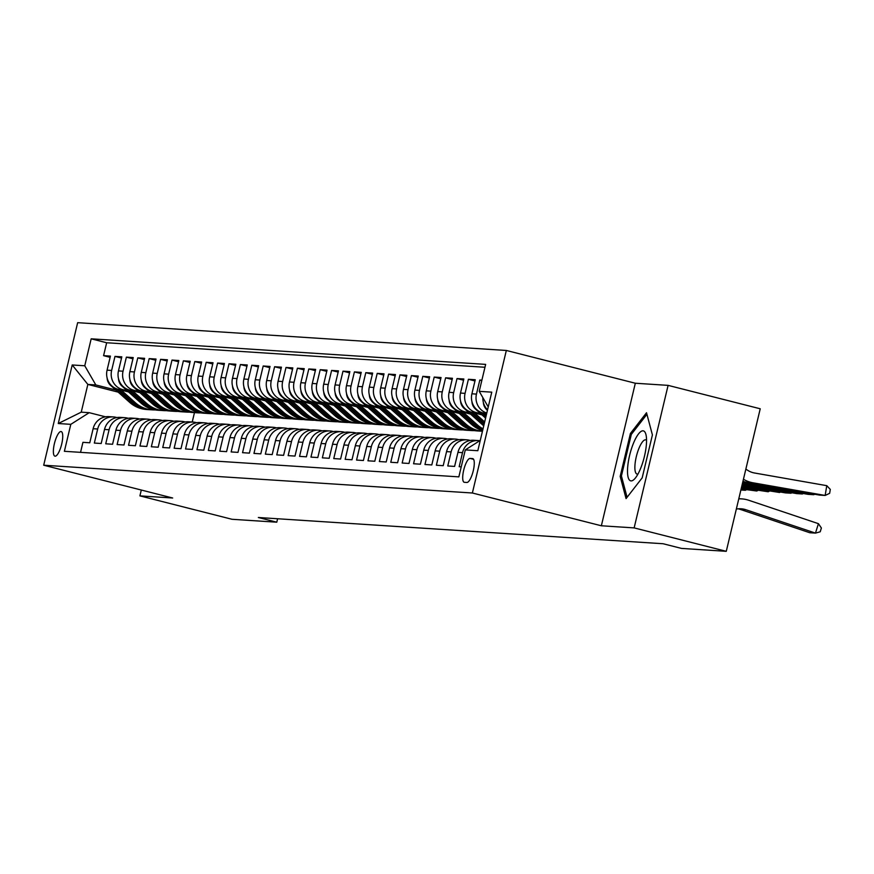 <?xml version="1.0" encoding="UTF-8"?>
<svg xmlns="http://www.w3.org/2000/svg" width="874" height="874" viewBox="0 0 874 874"><rect width="100%" height="100%" fill="white"/><g stroke="black" fill="none" stroke-linecap="round" stroke-linejoin="round"><path stroke-width="1.31" d="M55.117 456.184A12.684 3.594 -75.7 0 0 61.617 444.418A12.684 3.594 -75.7 0 0 61.18 431.559A12.684 3.594 -75.7 0 0 60.983 431.527A12.684 3.594 -75.7 0 0 54.483 443.293A12.684 3.594 -75.7 0 0 54.931 456.152A12.684 3.594 -75.7 0 0 55.117 456.184M506.33 350.463L77.655 322.681L43.7 465.219L472.375 493.002L506.33 350.463L635.322 383.238L601.356 525.777L634.142 527.896L668.097 385.368L635.322 383.238M668.097 385.368L760.227 408.781L726.272 551.319L634.142 527.896M80.55 452.35L82.932 442.331L89.771 442.779L93.125 428.719L97.68 429.014A15.863 15.186 -86.3 0 1 113.445 416.931A15.863 15.186 -86.3 0 1 116.1 417.346L116.898 417.553M97.68 429.014L94.337 443.074L101.176 443.511L104.519 429.451L109.086 429.746A15.863 15.186 -86.3 0 1 124.851 417.674A15.863 15.186 -86.3 0 1 127.495 418.089L128.292 418.285M109.086 429.746L105.732 443.806L112.571 444.254L115.925 430.194L120.481 430.489A15.863 15.186 -86.3 0 1 136.257 418.406A15.863 15.186 -86.3 0 1 138.9 418.821L139.698 419.028M120.481 430.489L117.138 444.549L123.977 444.997L127.331 430.937L131.887 431.232A15.863 15.186 -86.3 0 1 147.651 419.149A15.863 15.186 -86.3 0 1 150.295 419.564L151.093 419.771M131.887 431.232L128.533 445.292L135.383 445.729L138.726 431.669L143.292 431.964A15.863 15.186 -86.3 0 1 159.057 419.881A15.863 15.186 -86.3 0 1 161.701 420.307L162.498 420.503M143.292 431.964L139.938 446.024L146.777 446.472L150.131 432.412L154.687 432.706A15.863 15.186 -86.3 0 1 170.452 420.623A15.863 15.186 -86.3 0 1 173.096 421.039L173.904 421.246M154.687 432.706L151.344 446.767L158.183 447.215L161.526 433.143L166.093 433.449A15.863 15.186 -86.3 0 1 181.858 421.366A15.863 15.186 -86.3 0 1 184.501 421.781L185.299 421.989M166.093 433.449L162.739 447.51L169.578 447.947L172.932 433.886L177.488 434.181A15.863 15.186 -86.3 0 1 193.252 422.098A15.863 15.186 -86.3 0 1 195.907 422.524L196.705 422.721M177.488 434.181L174.145 448.242L180.984 448.69L184.327 434.629L188.893 434.924A15.863 15.186 -86.3 0 1 204.658 422.841A15.863 15.186 -86.3 0 1 207.302 423.256L208.099 423.464M188.893 434.924L185.539 448.985L192.378 449.422L195.732 435.361L200.288 435.656A15.863 15.186 -86.3 0 1 216.064 423.584A15.863 15.186 -86.3 0 1 218.708 423.999L219.505 424.196M200.288 435.656L196.945 449.717L203.784 450.165L207.138 436.104L211.694 436.399A15.863 15.186 -86.3 0 1 227.458 424.316A15.863 15.186 -86.3 0 1 230.102 424.731L230.9 424.939M211.694 436.399L208.34 450.46L215.19 450.908L218.533 436.847L223.099 437.142A15.863 15.186 -86.3 0 1 238.864 425.059A15.863 15.186 -86.3 0 1 241.508 425.474L242.306 425.682M223.099 437.142L219.745 451.202L226.585 451.639L229.938 437.579L234.494 437.874A15.863 15.186 -86.3 0 1 250.259 425.791A15.863 15.186 -86.3 0 1 252.903 426.217L253.711 426.414M234.494 437.874L231.151 451.934L237.99 452.382L241.333 438.322L245.9 438.617A15.863 15.186 -86.3 0 1 261.665 426.534A15.863 15.186 -86.3 0 1 264.309 426.949L265.106 427.157M245.9 438.617L242.546 452.677L249.385 453.125L252.739 439.054L257.295 439.36A15.863 15.186 -86.3 0 1 273.059 427.277A15.863 15.186 -86.3 0 1 275.714 427.692L276.512 427.899M257.295 439.36L253.952 453.42L260.791 453.857L264.134 439.797L268.7 440.092A15.863 15.186 -86.3 0 1 284.465 428.009A15.863 15.186 -86.3 0 1 287.109 428.435L287.907 428.631M268.7 440.092L265.346 454.152L272.185 454.6L275.539 440.54L280.095 440.835A15.863 15.186 -86.3 0 1 295.871 428.752A15.863 15.186 -86.3 0 1 298.515 429.167L299.312 429.374M280.095 440.835L276.752 454.895L283.591 455.332L286.945 441.272L291.501 441.567A15.863 15.186 -86.3 0 1 307.266 429.495A15.863 15.186 -86.3 0 1 309.909 429.91L310.707 430.106M291.501 441.567L288.147 455.627L294.997 456.075L298.34 442.015L302.907 442.31A15.863 15.186 -86.3 0 1 318.671 430.227A15.863 15.186 -86.3 0 1 321.315 430.642L322.113 430.849M302.907 442.31L299.553 456.37L306.392 456.818L309.746 442.757L314.301 443.052A15.863 15.186 -86.3 0 1 330.066 430.969A15.863 15.186 -86.3 0 1 332.71 431.385L333.518 431.592M314.301 443.052L310.958 457.113L317.797 457.55L321.14 443.489L325.707 443.784A15.863 15.186 -86.3 0 1 341.472 431.701A15.863 15.186 -86.3 0 1 344.116 432.127L344.913 432.324M325.707 443.784L322.353 457.845L329.192 458.293L332.546 444.232L337.102 444.527A15.863 15.186 -86.3 0 1 352.867 432.444A15.863 15.186 -86.3 0 1 355.521 432.859L356.319 433.067M337.102 444.527L333.759 458.588L340.598 459.025L343.941 444.964L348.507 445.259A15.863 15.186 -86.3 0 1 364.272 433.187A15.863 15.186 -86.3 0 1 366.916 433.602L367.714 433.799M348.507 445.259L345.154 459.331L351.993 459.768L355.347 445.707L359.902 446.002A15.863 15.186 -86.3 0 1 375.678 433.919A15.863 15.186 -86.3 0 1 378.322 434.345L379.119 434.542M359.902 446.002L356.559 460.063L363.398 460.511L366.752 446.45L371.308 446.745A15.863 15.186 -86.3 0 1 387.073 434.662A15.863 15.186 -86.3 0 1 389.717 435.077L390.514 435.285M371.308 446.745L367.954 460.806L374.804 461.243L378.147 447.182L382.714 447.477A15.863 15.186 -86.3 0 1 398.478 435.394A15.863 15.186 -86.3 0 1 401.122 435.82L401.92 436.017M382.714 447.477L379.36 461.538L386.199 461.985L389.553 447.925L394.108 448.22A15.863 15.186 -86.3 0 1 409.873 436.137A15.863 15.186 -86.3 0 1 412.517 436.552L413.326 436.76M394.108 448.22L390.765 462.28L397.604 462.728L400.947 448.668L405.514 448.963A15.863 15.186 -86.3 0 1 421.279 436.88A15.863 15.186 -86.3 0 1 423.923 437.295L424.72 437.503M405.514 448.963L402.16 463.023L408.999 463.46L412.353 449.4L416.909 449.695A15.863 15.186 -86.3 0 1 432.674 437.612A15.863 15.186 -86.3 0 1 435.328 438.038L436.126 438.235M416.909 449.695L413.566 463.755L420.405 464.203L423.748 450.143L428.315 450.438A15.863 15.186 -86.3 0 1 444.079 438.355A15.863 15.186 -86.3 0 1 446.723 438.77L447.521 438.977M428.315 450.438L424.961 464.498L431.8 464.935L435.154 450.875L439.709 451.17A15.863 15.186 -86.3 0 1 455.485 439.098A15.863 15.186 -86.3 0 1 458.129 439.513L458.926 439.709M439.709 451.17L436.366 465.241L443.205 465.678L446.559 451.618L451.115 451.913A15.863 15.186 -86.3 0 1 466.88 439.83A15.863 15.186 -86.3 0 1 469.524 440.256L470.321 440.452M451.115 451.913L447.761 465.973L454.6 466.421L457.954 452.361L462.521 452.656A15.863 15.186 -86.3 0 1 478.286 440.572A15.863 15.186 -86.3 0 1 479.739 440.736M462.521 452.656L459.167 466.716L461.243 466.847M481.891 380.168L479.815 380.037L481.803 380.54M486.599 413.872L482.972 412.954A15.863 15.186 93.7 0 1 471.905 393.803L475.259 379.742L468.409 379.294L474.964 380.966M481.978 414.866L471.578 412.222A15.863 15.186 93.7 0 1 460.5 393.06L463.854 378.999L457.015 378.562L463.559 380.223M470.573 414.123L460.172 411.479A15.863 15.186 93.7 0 1 449.105 392.328L452.448 378.267L445.609 377.819L452.164 379.48M459.167 413.38L448.777 410.736A15.863 15.186 93.7 0 1 437.699 391.585L441.053 377.524L434.214 377.076L440.758 378.748M447.772 412.648L437.371 410.004A15.863 15.186 93.7 0 1 426.304 390.842L429.647 376.781L422.808 376.344L429.363 378.005M436.366 411.905L425.966 409.261A15.863 15.186 93.7 0 1 414.899 390.11L418.253 376.049L411.414 375.602L417.958 377.273M424.972 411.162L414.571 408.529A15.863 15.186 93.7 0 1 403.504 389.367L406.847 375.307L400.008 374.87L406.563 376.53M413.566 410.43L403.165 407.787A15.863 15.186 93.7 0 1 392.098 388.635L395.452 374.564L388.602 374.127L395.157 375.787M402.171 409.688L391.771 407.044A15.863 15.186 93.7 0 1 380.693 387.892L384.047 373.832L377.207 373.384L383.752 375.055M390.765 408.956L380.365 406.312A15.863 15.186 93.7 0 1 369.298 387.149L372.641 373.089L365.802 372.652L372.357 374.312M379.36 408.213L368.97 405.569A15.863 15.186 93.7 0 1 357.892 386.417L361.246 372.357L354.407 371.909L360.951 373.569M367.965 407.47L357.564 404.826A15.863 15.186 93.7 0 1 346.497 385.674L349.84 371.614L343.001 371.166L349.556 372.837M356.559 406.738L346.159 404.094A15.863 15.186 93.7 0 1 335.092 384.931L338.446 370.871L331.607 370.434L338.151 372.095M345.164 405.995L334.764 403.351A15.863 15.186 93.7 0 1 323.697 384.199L327.04 370.139L320.201 369.691L326.756 371.363M333.759 405.252L323.358 402.619A15.863 15.186 93.7 0 1 312.291 383.457L315.645 369.396L308.795 368.959L315.35 370.62M322.364 404.52L311.963 401.876A15.863 15.186 93.7 0 1 300.885 382.725L304.239 368.664L297.4 368.216L303.944 369.877M310.958 403.777L300.558 401.133A15.863 15.186 93.7 0 1 289.491 381.982L292.834 367.921L285.995 367.473L292.55 369.145M299.553 403.045L289.163 400.401A15.863 15.186 93.7 0 1 278.085 381.239L281.439 367.178L274.6 366.741L281.144 368.402M288.158 402.302L277.757 399.658A15.863 15.186 93.7 0 1 266.69 380.507L270.033 366.446L263.194 365.998L269.749 367.659M276.752 401.559L266.352 398.915A15.863 15.186 93.7 0 1 255.284 379.764L258.638 365.703L251.799 365.256L258.343 366.927M265.357 400.827L254.957 398.183A15.863 15.186 93.7 0 1 243.89 379.021L247.233 364.961L240.394 364.524L246.949 366.184M253.952 400.084L243.551 397.441A15.863 15.186 93.7 0 1 232.484 378.289L235.838 364.229L228.999 363.781L235.543 365.452M242.557 399.342L232.156 396.709A15.863 15.186 93.7 0 1 221.078 377.546L224.432 363.486L217.593 363.049L224.137 364.709M231.151 398.61L220.751 395.966A15.863 15.186 93.7 0 1 209.684 376.814L213.037 362.754L206.188 362.306L212.743 363.966M219.756 397.867L209.356 395.223A15.863 15.186 93.7 0 1 198.278 376.071L201.632 362.011L194.793 361.563L201.337 363.234M208.351 397.135L197.95 394.491A15.863 15.186 93.7 0 1 186.883 375.328L190.226 361.268L183.387 360.831L189.942 362.492M196.945 396.392L186.544 393.748A15.863 15.186 93.7 0 1 175.477 374.596L178.831 360.536L171.992 360.088L178.536 361.749M185.55 395.649L175.15 393.005A15.863 15.186 93.7 0 1 164.083 373.853L167.426 359.793L160.587 359.345L167.142 361.017M174.145 394.917L163.744 392.273A15.863 15.186 93.7 0 1 152.677 373.111L156.031 359.05L149.192 358.613L155.736 360.274M162.75 394.174L152.349 391.53A15.863 15.186 93.7 0 1 141.271 372.379L144.625 358.318L137.786 357.87L144.33 359.542M151.344 393.442L140.943 390.798A15.863 15.186 93.7 0 1 129.876 371.636L133.23 357.575L126.38 357.138L132.935 358.799M139.949 392.699L129.549 390.055A15.863 15.186 93.7 0 1 118.471 370.904L121.825 356.843L114.986 356.395L121.53 358.056M726.272 551.319L681.523 548.413L663.093 543.737L258.354 517.506L276.785 522.193L277.604 518.752M472.583 458.588L470.081 458.424A12.291 3.485 -75.7 0 0 463.777 469.83A12.291 3.485 -75.7 0 0 464.203 482.284A12.291 3.485 -75.7 0 0 464.389 482.306L466.902 482.47A12.291 3.485 -75.7 0 0 473.195 471.075A12.291 3.485 -75.7 0 0 472.768 458.621A12.291 3.485 -75.7 0 0 472.583 458.588L472.943 458.675M118.154 392.131L87.848 384.418L81.238 412.157L89.214 412.681L70.805 424.338L64.381 451.301L458.85 476.865L465.285 449.902L480.274 440.398M70.805 424.338L58.263 423.529L72.214 364.971L84.756 365.78L91.18 338.817L485.649 364.382L479.225 391.344L491.767 392.153L477.816 450.711L465.285 449.902M127.189 390.754L122.699 389.607A15.863 15.186 -86.3 0 1 111.632 370.456L114.986 356.395M128.544 391.956L118.143 389.312L122.699 389.607M138.584 391.486L134.104 390.35A15.863 15.186 -86.3 0 1 123.037 371.199L126.38 357.138M149.989 392.229L145.51 391.093A15.863 15.186 -86.3 0 1 134.432 371.931L137.786 357.87M161.395 392.972L156.905 391.825A15.863 15.186 -86.3 0 1 145.838 372.674L149.192 358.613M172.79 393.704L168.311 392.568A15.863 15.186 -86.3 0 1 157.233 373.417L160.587 359.345M184.196 394.447L179.705 393.311A15.863 15.186 -86.3 0 1 168.638 374.148L171.992 360.088M195.59 395.179L191.111 394.043A15.863 15.186 -86.3 0 1 180.044 374.891L183.387 360.831M206.996 395.922L202.506 394.786A15.863 15.186 -86.3 0 1 191.439 375.623L194.793 361.563M218.391 396.665L213.912 395.518A15.863 15.186 -86.3 0 1 202.844 376.366L206.188 362.306M229.796 397.397L225.317 396.261A15.863 15.186 -86.3 0 1 214.239 377.109L217.593 363.049M241.202 398.14L236.712 397.004A15.863 15.186 -86.3 0 1 225.645 377.841L228.999 363.781M252.597 398.883L248.118 397.736A15.863 15.186 -86.3 0 1 237.04 378.584L240.394 364.524M264.003 399.615L259.512 398.478A15.863 15.186 -86.3 0 1 248.445 379.327L251.799 365.256M275.397 400.358L270.918 399.21A15.863 15.186 -86.3 0 1 259.851 380.059L263.194 365.998M286.803 401.09L282.313 399.953A15.863 15.186 -86.3 0 1 271.246 380.802L274.6 366.741M298.198 401.832L293.719 400.696A15.863 15.186 -86.3 0 1 282.652 381.534L285.995 367.473M309.604 402.575L305.124 401.428A15.863 15.186 -86.3 0 1 294.046 382.277L297.4 368.216M321.009 403.307L316.519 402.171A15.863 15.186 -86.3 0 1 305.452 383.02L308.795 368.959M332.404 404.05L327.925 402.914A15.863 15.186 -86.3 0 1 316.847 383.752L320.201 369.691M343.81 404.793L339.32 403.646A15.863 15.186 -86.3 0 1 328.253 384.494L331.607 370.434M355.205 405.525L350.725 404.389A15.863 15.186 -86.3 0 1 339.658 385.226L343.001 371.166M366.61 406.268L362.12 405.121A15.863 15.186 -86.3 0 1 351.053 385.969L354.407 371.909M378.005 407L373.526 405.864A15.863 15.186 -86.3 0 1 362.459 386.712L365.802 372.652M389.411 407.743L384.931 406.607A15.863 15.186 -86.3 0 1 373.853 387.444L377.207 373.384M400.816 408.486L396.326 407.339A15.863 15.186 -86.3 0 1 385.259 388.187L388.602 374.127M412.211 409.218L407.732 408.082A15.863 15.186 -86.3 0 1 396.654 388.93L400.008 374.87M423.617 409.961L419.127 408.824A15.863 15.186 -86.3 0 1 408.06 389.662L411.414 375.602M435.012 410.693L430.532 409.556A15.863 15.186 -86.3 0 1 419.465 390.405L422.808 376.344M446.417 411.436L441.927 410.299A15.863 15.186 -86.3 0 1 430.86 391.137L434.214 377.076M457.812 412.178L453.333 411.031A15.863 15.186 -86.3 0 1 442.266 391.88L445.609 377.819M469.218 412.91L464.739 411.774A15.863 15.186 -86.3 0 1 453.661 392.623L457.015 378.562M480.624 413.653L476.133 412.517A15.863 15.186 -86.3 0 1 465.066 393.355L468.409 379.294M483.344 402.346A10.51 10.062 93.7 0 0 486.829 409.775L487.561 409.819A15.863 15.186 -86.3 0 1 482.874 397.648M484.961 367.266L106.661 342.75L103.58 355.652L110.135 357.324M118.143 389.312A15.863 15.186 93.7 0 1 107.076 370.161L110.419 356.1L103.58 355.652M486.796 413.041A15.863 15.186 -86.3 0 1 476.461 394.098L479.815 380.037M89.214 412.681L105.492 416.811M141.304 490.019L139.906 495.875L232.036 519.287L276.785 522.193M139.906 495.875L172.681 498.005L43.7 465.219M601.356 525.777L472.375 493.002M194.476 412.604L192.225 422.033M115.783 390.012L95.823 384.942L87.848 384.418L72.214 364.971M488.249 406.945L479.225 391.344M478.286 440.572L473.719 440.278A15.863 15.186 93.7 0 0 457.954 452.361M466.88 439.83L462.324 439.535A15.863 15.186 93.7 0 0 446.559 451.618M455.485 439.098L450.918 438.803A15.863 15.186 93.7 0 0 435.154 450.875M444.079 438.355L439.524 438.06A15.863 15.186 93.7 0 0 423.748 450.143M432.674 437.612L428.118 437.317A15.863 15.186 93.7 0 0 412.353 449.4M421.279 436.88L416.712 436.585A15.863 15.186 93.7 0 0 400.947 448.668M409.873 436.137L405.317 435.842A15.863 15.186 93.7 0 0 389.553 447.925M398.478 435.394L393.912 435.099A15.863 15.186 93.7 0 0 378.147 447.182M387.073 434.662L382.517 434.367A15.863 15.186 93.7 0 0 366.752 446.45M375.678 433.919L371.111 433.624A15.863 15.186 93.7 0 0 355.347 445.707M364.272 433.187L359.717 432.892A15.863 15.186 93.7 0 0 343.941 444.964M352.867 432.444L348.311 432.149A15.863 15.186 93.7 0 0 332.546 444.232M341.472 431.701L336.905 431.406A15.863 15.186 93.7 0 0 321.14 443.489M330.066 430.969L325.51 430.674A15.863 15.186 93.7 0 0 309.746 442.757M318.671 430.227L314.105 429.932A15.863 15.186 93.7 0 0 298.34 442.015M307.266 429.495L302.71 429.189A15.863 15.186 93.7 0 0 286.945 441.272M295.871 428.752L291.304 428.457A15.863 15.186 93.7 0 0 275.539 440.54M284.465 428.009L279.909 427.714A15.863 15.186 93.7 0 0 264.134 439.797M273.059 427.277L268.504 426.982A15.863 15.186 93.7 0 0 252.739 439.054M261.665 426.534L257.098 426.239A15.863 15.186 93.7 0 0 241.333 438.322M250.259 425.791L245.703 425.496A15.863 15.186 93.7 0 0 229.938 437.579M238.864 425.059L234.298 424.764A15.863 15.186 93.7 0 0 218.533 436.847M227.458 424.316L222.903 424.021A15.863 15.186 93.7 0 0 207.138 436.104M216.064 423.584L211.497 423.278A15.863 15.186 93.7 0 0 195.732 435.361M204.658 422.841L200.102 422.546A15.863 15.186 93.7 0 0 184.327 434.629M193.252 422.098L188.697 421.803A15.863 15.186 93.7 0 0 172.932 433.886M181.858 421.366L177.291 421.071A15.863 15.186 93.7 0 0 161.526 433.143M170.452 420.623L165.896 420.328A15.863 15.186 93.7 0 0 150.131 432.412M159.057 419.881L154.49 419.586A15.863 15.186 93.7 0 0 138.726 431.669M147.651 419.149L143.096 418.854A15.863 15.186 93.7 0 0 127.331 430.937M136.257 418.406L131.69 418.111A15.863 15.186 93.7 0 0 115.925 430.194M124.851 417.674L120.295 417.379A15.863 15.186 93.7 0 0 104.519 429.451M106.661 342.75L91.18 338.817M84.756 365.78L95.823 384.942M113.445 416.931L108.889 416.636A15.863 15.186 93.7 0 0 93.125 428.719M58.263 423.529L81.238 412.157M646.52 412.747L630.405 433.493L620.179 476.428L626.068 498.595L642.182 477.849L652.408 434.924L646.52 412.747M621.633 476.789L620.179 476.428M631.738 433.832L630.405 433.493M736.356 508.974L738.574 508.799A19.829 18.988 -86.3 0 1 741.152 508.788A19.829 18.988 -86.3 0 1 745.773 509.695L815.475 533.107L818.435 523.668L748.723 500.267A29.738 28.481 93.7 0 0 741.786 498.89A29.738 28.481 93.7 0 0 738.759 498.868M738.279 508.821A19.829 18.988 -86.3 0 1 740.07 509.334L809.783 532.736L815.475 533.107L820.205 531.796L821.385 528.016L818.435 523.668M747.194 482.404L752.885 482.776L825.154 495.449L819.451 495.077L747.194 482.404A29.738 28.481 -86.3 0 1 742.944 481.301M752.885 482.776A29.738 28.481 -86.3 0 1 743.435 479.236M825.154 495.449L826.782 485.671L830.3 489.407L829.655 493.318L825.154 495.449M745.85 469.13L747.74 470.343A19.829 18.988 93.7 0 0 754.513 472.998L826.782 485.671M631.072 480.897A25.772 7.309 -75.7 0 0 635.212 478.231A25.772 7.309 -75.7 0 0 646.115 435.328A25.772 7.309 -75.7 0 0 643.002 430.816A25.772 7.309 -75.7 0 0 629.619 455.376A25.772 7.309 -75.7 0 0 631.072 480.897M646.541 440.376A17.644 5.004 -75.7 0 0 645.744 439.862A17.644 5.004 -75.7 0 0 645.482 439.83A17.644 5.004 -75.7 0 0 636.425 456.184A17.644 5.004 -75.7 0 0 637.048 474.069A17.644 5.004 -75.7 0 0 637.31 474.112A17.644 5.004 -75.7 0 0 637.998 474.014M627.084 497.295L621.414 475.969L631.323 434.378L646.935 414.287M742.725 482.251L813.749 494.706L808.057 494.345L742.572 482.863M486.829 409.775L487.441 410.31M814.721 494.247L813.749 494.706L813.858 494.094M471.938 401.603A10.51 10.062 93.7 0 0 475.434 409.032L485.594 418.089M742.43 483.464L802.354 493.974L796.651 493.602L742.288 484.065M485.977 413.719L486.523 414.2M803.326 493.515L802.354 493.974L802.452 493.362M481.203 412.386L485.944 416.614M486.163 415.674L483.169 413.009M460.543 400.871A10.51 10.062 93.7 0 0 464.028 408.289L483.06 425.256A30.339 29.05 93.7 0 0 483.748 425.846M742.146 484.677L790.948 493.231L785.245 492.86L742.004 485.278M474.582 412.987L484.666 421.967M791.92 492.772L790.948 493.231L791.057 492.619M469.808 411.643L484.098 424.382M484.316 423.453L471.774 412.266M449.138 400.128A10.51 10.062 93.7 0 0 452.634 407.557L471.665 424.513A30.339 29.05 93.7 0 0 482.612 430.609M741.851 485.878L779.553 492.488L741.709 486.49M463.176 412.244L477.357 424.884A30.339 29.05 93.7 0 0 483.038 428.828M780.515 492.029L779.553 492.488L779.652 491.876M458.402 410.911L473.828 424.655A30.339 29.05 93.7 0 0 482.743 430.063M482.841 429.637A30.339 29.05 -86.3 0 1 475.194 424.742L460.369 411.534M437.732 399.385A10.51 10.062 93.7 0 0 441.228 406.814L460.259 423.77A30.339 29.05 93.7 0 0 477.237 430.937L479.4 431.068A30.339 29.05 93.7 0 0 480.088 431.111M741.567 487.091L768.148 491.756L741.425 487.703M451.782 411.501L465.962 424.141A30.339 29.05 93.7 0 0 482.459 431.264L480.766 431.155A30.339 29.05 -86.3 0 1 463.799 423.999L448.963 410.791M769.12 491.297L768.148 491.756L768.246 491.144M446.996 410.168L462.422 423.912A30.339 29.05 93.7 0 0 479.4 431.068M426.337 398.653A10.51 10.062 93.7 0 0 429.833 406.071L448.854 423.038A30.339 29.05 93.7 0 0 465.831 430.194L467.994 430.336A30.339 29.05 93.7 0 0 468.683 430.369M741.283 488.304L756.753 491.013L741.141 488.905M440.376 410.769L454.556 423.409A30.339 29.05 93.7 0 0 471.534 430.565A30.339 29.05 93.7 0 0 474.396 430.598M757.714 490.554L756.753 491.013L756.851 490.401M435.602 409.425L451.028 423.18A30.339 29.05 93.7 0 0 467.994 430.336M471.534 430.565L469.371 430.423A30.339 29.05 -86.3 0 1 452.393 423.267L437.568 410.048M414.932 397.91A10.51 10.062 93.7 0 0 418.428 405.339L437.459 422.295A30.339 29.05 93.7 0 0 454.425 429.451L456.599 429.593A30.339 29.05 93.7 0 0 457.277 429.626M428.97 410.026L443.162 422.666A30.339 29.05 93.7 0 0 460.128 429.822A30.339 29.05 93.7 0 0 462.991 429.866M740.879 489.986L745.347 490.281L740.988 489.516M746.32 489.811L745.347 490.281L745.446 489.669M424.196 408.693L439.622 422.437A30.339 29.05 93.7 0 0 456.599 429.593M460.128 429.822L457.965 429.68A30.339 29.05 -86.3 0 1 440.988 422.524L426.162 409.316M403.537 397.167A10.51 10.062 93.7 0 0 407.022 404.596L426.053 421.563A30.339 29.05 93.7 0 0 443.031 428.719L445.194 428.85A30.339 29.05 93.7 0 0 445.882 428.894M417.575 409.283L431.756 421.923A30.339 29.05 93.7 0 0 448.733 429.079A30.339 29.05 93.7 0 0 451.585 429.123M412.801 407.95L428.227 421.694A30.339 29.05 93.7 0 0 445.194 428.85M448.733 429.079L446.559 428.948A30.339 29.05 -86.3 0 1 429.593 421.781L414.768 408.573M392.131 396.435A10.51 10.062 93.7 0 0 395.627 403.864L414.658 420.82A30.339 29.05 93.7 0 0 431.625 427.976L433.799 428.118A30.339 29.05 93.7 0 0 434.476 428.151M406.17 408.551L420.361 421.192A30.339 29.05 93.7 0 0 437.328 428.347A30.339 29.05 93.7 0 0 440.19 428.38M401.395 407.218L416.822 420.962A30.339 29.05 93.7 0 0 433.799 428.118M437.328 428.347L435.165 428.205A30.339 29.05 -86.3 0 1 418.187 421.049L403.362 407.83M380.736 395.693A10.51 10.062 93.7 0 0 384.221 403.122L403.253 420.077A30.339 29.05 93.7 0 0 420.23 427.233L422.393 427.375A30.339 29.05 93.7 0 0 423.082 427.419M394.775 407.808L408.956 420.449A30.339 29.05 93.7 0 0 425.933 427.604A30.339 29.05 93.7 0 0 428.784 427.648M390.001 406.476L405.416 420.219A30.339 29.05 93.7 0 0 422.393 427.375M425.933 427.604L423.759 427.462A30.339 29.05 -86.3 0 1 406.792 420.307L391.967 407.098M369.331 394.961A10.51 10.062 93.7 0 0 372.827 402.379L391.858 419.345A30.339 29.05 93.7 0 0 408.824 426.501L410.988 426.643A30.339 29.05 93.7 0 0 411.676 426.676M383.369 407.076L397.55 419.706A30.339 29.05 93.7 0 0 414.527 426.873A30.339 29.05 93.7 0 0 417.39 426.905M378.595 405.733L394.021 419.476A30.339 29.05 93.7 0 0 410.988 426.643M414.527 426.873L412.364 426.731A30.339 29.05 -86.3 0 1 395.387 419.575L380.561 406.355M357.925 394.218A10.51 10.062 93.7 0 0 361.421 401.647L380.452 418.602A30.339 29.05 93.7 0 0 397.43 425.758L399.593 425.9A30.339 29.05 93.7 0 0 400.281 425.933M371.974 406.334L386.155 418.974A30.339 29.05 93.7 0 0 403.122 426.13A30.339 29.05 93.7 0 0 405.984 426.162M367.189 405.001L382.615 418.744A30.339 29.05 93.7 0 0 399.593 425.9M403.122 426.13L400.958 425.988A30.339 29.05 -86.3 0 1 383.992 418.832L369.156 405.623M346.53 393.475A10.51 10.062 93.7 0 0 350.026 400.904L369.047 417.859A30.339 29.05 93.7 0 0 386.024 425.026L388.187 425.157A30.339 29.05 93.7 0 0 388.875 425.201M360.569 405.591L374.749 418.231A30.339 29.05 93.7 0 0 391.727 425.387A30.339 29.05 93.7 0 0 394.589 425.43M355.794 404.258L371.221 418.001A30.339 29.05 93.7 0 0 388.187 425.157M391.727 425.387L389.564 425.256A30.339 29.05 -86.3 0 1 372.586 418.089L357.761 404.881M335.124 392.743A10.51 10.062 93.7 0 0 338.62 400.161L357.652 417.127A30.339 29.05 93.7 0 0 374.629 424.283L376.792 424.425A30.339 29.05 93.7 0 0 377.47 424.458M349.163 404.859L363.355 417.499A30.339 29.05 93.7 0 0 380.321 424.655A30.339 29.05 93.7 0 0 383.183 424.688M344.389 403.515L359.815 417.269A30.339 29.05 93.7 0 0 376.792 424.425M380.321 424.655L378.158 424.513A30.339 29.05 -86.3 0 1 361.181 417.357L346.355 404.138M323.73 392A10.51 10.062 93.7 0 0 327.215 399.429L346.246 416.385A30.339 29.05 93.7 0 0 363.223 423.54L365.387 423.682A30.339 29.05 93.7 0 0 366.075 423.715M337.768 404.116L351.949 416.756A30.339 29.05 93.7 0 0 368.926 423.912A30.339 29.05 93.7 0 0 371.778 423.956M332.994 402.783L348.42 416.527A30.339 29.05 93.7 0 0 365.387 423.682M368.926 423.912L366.752 423.77A30.339 29.05 -86.3 0 1 349.786 416.614L334.961 403.406M312.324 391.257A10.51 10.062 93.7 0 0 315.82 398.686L334.851 415.653A30.339 29.05 93.7 0 0 351.818 422.808L353.992 422.95A30.339 29.05 93.7 0 0 354.669 422.983M326.363 403.373L340.554 416.013A30.339 29.05 93.7 0 0 357.521 423.169A30.339 29.05 93.7 0 0 360.383 423.213M321.588 402.04L337.014 415.784A30.339 29.05 93.7 0 0 353.992 422.95M357.521 423.169L355.357 423.038A30.339 29.05 -86.3 0 1 338.38 415.882L323.555 402.663M300.929 390.525A10.51 10.062 93.7 0 0 304.414 397.954L323.446 414.91A30.339 29.05 93.7 0 0 340.423 422.066L342.586 422.208A30.339 29.05 93.7 0 0 343.274 422.24M314.968 402.641L329.148 415.281A30.339 29.05 93.7 0 0 346.126 422.437A30.339 29.05 93.7 0 0 348.977 422.47M310.194 401.308L325.609 415.052A30.339 29.05 93.7 0 0 342.586 422.208M346.126 422.437L343.952 422.295A30.339 29.05 -86.3 0 1 326.985 415.139L312.16 401.92M289.523 389.782A10.51 10.062 93.7 0 0 293.019 397.211L312.051 414.167A30.339 29.05 93.7 0 0 329.017 421.323L331.191 421.465A30.339 29.05 93.7 0 0 331.869 421.508M303.562 401.898L317.743 414.538A30.339 29.05 93.7 0 0 334.72 421.694A30.339 29.05 93.7 0 0 337.582 421.738M298.788 400.565L314.214 414.309A30.339 29.05 93.7 0 0 331.191 421.465M334.72 421.694L332.557 421.552A30.339 29.05 -86.3 0 1 315.58 414.396L300.754 401.188M278.118 389.05A10.51 10.062 93.7 0 0 281.614 396.468L300.645 413.435A30.339 29.05 93.7 0 0 317.623 420.591L319.786 420.733A30.339 29.05 93.7 0 0 320.474 420.765M292.167 401.166L306.348 413.795A30.339 29.05 93.7 0 0 323.314 420.962A30.339 29.05 93.7 0 0 326.177 420.995M287.382 399.822L302.808 413.577A30.339 29.05 93.7 0 0 319.786 420.733M323.314 420.962L321.151 420.82A30.339 29.05 -86.3 0 1 304.185 413.664L289.349 400.445M266.723 388.307A10.51 10.062 93.7 0 0 270.219 395.736L289.239 412.692A30.339 29.05 93.7 0 0 306.217 419.848L308.38 419.99A30.339 29.05 93.7 0 0 309.068 420.023M280.762 400.423L294.942 413.063A30.339 29.05 93.7 0 0 311.92 420.219A30.339 29.05 93.7 0 0 314.782 420.252M275.987 399.09L291.413 412.834A30.339 29.05 93.7 0 0 308.38 419.99M311.92 420.219L309.757 420.077A30.339 29.05 -86.3 0 1 292.779 412.921L277.954 399.713M255.317 387.564A10.51 10.062 93.7 0 0 258.813 394.993L277.845 411.949A30.339 29.05 93.7 0 0 294.822 419.116L296.985 419.247A30.339 29.05 93.7 0 0 297.663 419.291M269.356 399.68L283.547 412.32A30.339 29.05 93.7 0 0 300.514 419.476A30.339 29.05 93.7 0 0 303.376 419.52M264.582 398.347L280.008 412.091A30.339 29.05 93.7 0 0 296.985 419.247M300.514 419.476L298.351 419.345A30.339 29.05 -86.3 0 1 281.373 412.178L266.548 398.97M243.922 386.832A10.51 10.062 93.7 0 0 247.408 394.25L266.439 411.217A30.339 29.05 93.7 0 0 283.416 418.373L285.579 418.515A30.339 29.05 93.7 0 0 286.268 418.548M257.961 398.948L272.142 411.588A30.339 29.05 93.7 0 0 289.119 418.744A30.339 29.05 93.7 0 0 291.971 418.777M253.187 397.604L268.613 411.359A30.339 29.05 93.7 0 0 285.579 418.515M289.119 418.744L286.945 418.602A30.339 29.05 -86.3 0 1 269.979 411.446L255.153 398.227M232.517 386.089A10.51 10.062 93.7 0 0 236.013 393.519L255.044 410.474A30.339 29.05 93.7 0 0 272.011 417.63L274.185 417.772A30.339 29.05 93.7 0 0 274.862 417.805M246.555 398.205L260.747 410.846A30.339 29.05 93.7 0 0 277.714 418.001A30.339 29.05 93.7 0 0 280.576 418.045M241.781 396.872L257.207 410.616A30.339 29.05 93.7 0 0 274.185 417.772M277.714 418.001L275.55 417.859A30.339 29.05 -86.3 0 1 258.573 410.704L243.748 397.495M221.122 385.358A10.51 10.062 93.7 0 0 224.607 392.776L243.638 409.742A30.339 29.05 93.7 0 0 260.616 416.898L262.779 417.04A30.339 29.05 93.7 0 0 263.467 417.073M235.161 397.462L249.341 410.103A30.339 29.05 93.7 0 0 266.319 417.269A30.339 29.05 93.7 0 0 269.17 417.302M230.386 396.13L245.802 409.873A30.339 29.05 93.7 0 0 262.779 417.04M266.319 417.269L264.145 417.127A30.339 29.05 -86.3 0 1 247.178 409.972L232.353 396.752M209.716 384.615A10.51 10.062 93.7 0 0 213.212 392.044L232.244 408.999A30.339 29.05 93.7 0 0 249.21 416.155L251.384 416.297A30.339 29.05 93.7 0 0 252.062 416.33M223.755 396.73L237.936 409.371A30.339 29.05 93.7 0 0 254.913 416.527A30.339 29.05 93.7 0 0 257.775 416.559M218.981 395.398L234.407 409.141A30.339 29.05 93.7 0 0 251.384 416.297M254.913 416.527L252.75 416.385A30.339 29.05 -86.3 0 1 235.772 409.229L220.947 396.009M198.311 383.872A10.51 10.062 93.7 0 0 201.807 391.301L220.838 408.256A30.339 29.05 93.7 0 0 237.815 415.412L239.979 415.554A30.339 29.05 93.7 0 0 240.667 415.598M212.36 395.988L226.541 408.628A30.339 29.05 93.7 0 0 243.507 415.784A30.339 29.05 93.7 0 0 246.37 415.827M207.575 394.655L223.001 408.398A30.339 29.05 93.7 0 0 239.979 415.554M243.507 415.784L241.344 415.642A30.339 29.05 -86.3 0 1 224.378 408.486L209.542 395.277M186.916 383.14A10.51 10.062 93.7 0 0 190.412 390.558L209.432 407.524A30.339 29.05 93.7 0 0 226.41 414.68L228.573 414.822A30.339 29.05 93.7 0 0 229.261 414.855M200.954 395.256L215.135 407.896A30.339 29.05 93.7 0 0 232.113 415.052A30.339 29.05 93.7 0 0 234.975 415.084M196.18 393.912L211.606 407.666A30.339 29.05 93.7 0 0 228.573 414.822M232.113 415.052L229.949 414.91A30.339 29.05 -86.3 0 1 212.972 407.754L198.147 394.535M175.51 382.397A10.51 10.062 93.7 0 0 179.006 389.826L198.037 406.781A30.339 29.05 93.7 0 0 215.015 413.937L217.178 414.079A30.339 29.05 93.7 0 0 217.855 414.112M189.56 394.513L203.74 407.153A30.339 29.05 93.7 0 0 220.707 414.309A30.339 29.05 93.7 0 0 223.569 414.352M184.775 393.18L200.201 406.923A30.339 29.05 93.7 0 0 217.178 414.079M220.707 414.309L218.544 414.167A30.339 29.05 -86.3 0 1 201.566 407.011L186.741 393.803M164.115 381.654A10.51 10.062 93.7 0 0 167.6 389.083L186.632 406.039A30.339 29.05 93.7 0 0 203.609 413.205L205.772 413.336A30.339 29.05 93.7 0 0 206.461 413.38M178.154 393.77L192.335 406.41A30.339 29.05 93.7 0 0 209.312 413.566A30.339 29.05 93.7 0 0 212.174 413.61M173.38 392.437L188.806 406.181A30.339 29.05 93.7 0 0 205.772 413.336M209.312 413.566L207.138 413.435A30.339 29.05 -86.3 0 1 190.171 406.268L175.346 393.06M152.71 380.922A10.51 10.062 93.7 0 0 156.206 388.34L175.237 405.307A30.339 29.05 93.7 0 0 192.204 412.462L194.378 412.604A30.339 29.05 93.7 0 0 195.055 412.637M166.748 393.038L180.94 405.678A30.339 29.05 93.7 0 0 197.906 412.834A30.339 29.05 93.7 0 0 200.769 412.867M161.974 391.694L177.4 405.449A30.339 29.05 93.7 0 0 194.378 412.604M197.906 412.834L195.743 412.692A30.339 29.05 -86.3 0 1 178.766 405.536L163.941 392.317M141.315 380.179A10.51 10.062 93.7 0 0 144.8 387.608L163.831 404.564A30.339 29.05 93.7 0 0 180.809 411.72L182.972 411.862A30.339 29.05 93.7 0 0 183.66 411.894M155.353 392.295L169.534 404.935A30.339 29.05 93.7 0 0 186.512 412.091A30.339 29.05 93.7 0 0 189.363 412.135M150.579 390.962L165.994 404.706A30.339 29.05 93.7 0 0 182.972 411.862M186.512 412.091L184.338 411.949A30.339 29.05 -86.3 0 1 167.371 404.793L152.546 391.585M129.909 379.447A10.51 10.062 93.7 0 0 133.405 386.865L152.437 403.832A30.339 29.05 93.7 0 0 169.403 410.988L171.577 411.13A30.339 29.05 93.7 0 0 172.254 411.162M143.948 391.563L158.128 404.192A30.339 29.05 93.7 0 0 175.106 411.359A30.339 29.05 93.7 0 0 177.968 411.392M139.174 390.219L154.6 403.963A30.339 29.05 93.7 0 0 171.577 411.13M175.106 411.359L172.943 411.217A30.339 29.05 -86.3 0 1 155.965 404.061L141.14 390.842M118.503 378.704A10.51 10.062 93.7 0 0 121.999 386.133L141.031 403.089A30.339 29.05 93.7 0 0 158.008 410.245L160.171 410.387A30.339 29.05 93.7 0 0 160.86 410.419M132.553 390.82L146.734 403.46A30.339 29.05 93.7 0 0 163.7 410.616A30.339 29.05 93.7 0 0 166.563 410.649M127.768 389.487L143.194 403.231A30.339 29.05 93.7 0 0 160.171 410.387M163.7 410.616L161.537 410.474A30.339 29.05 -86.3 0 1 144.571 403.318L129.734 390.11M107.109 377.961A10.51 10.062 93.7 0 0 110.605 385.39L129.636 402.346A30.339 29.05 93.7 0 0 146.603 409.502L148.766 409.644A30.339 29.05 93.7 0 0 149.454 409.688M121.147 390.077L135.328 402.717A30.339 29.05 93.7 0 0 152.305 409.873A30.339 29.05 93.7 0 0 155.168 409.917M116.373 388.744L131.799 402.488A30.339 29.05 93.7 0 0 148.766 409.644M152.305 409.873L150.142 409.731A30.339 29.05 -86.3 0 1 133.165 402.575L118.34 389.367M129.549 390.055L134.104 390.35M140.943 390.798L145.51 391.093M152.349 391.53L156.905 391.825M163.744 392.273L168.311 392.568M175.15 393.005L179.705 393.311M186.544 393.748L191.111 394.043M197.95 394.491L202.506 394.786M209.356 395.223L213.912 395.518M220.751 395.966L225.317 396.261M232.156 396.709L236.712 397.004M243.551 397.441L248.118 397.736M254.957 398.183L259.512 398.478M266.352 398.915L270.918 399.21M277.757 399.658L282.313 399.953M289.163 400.401L293.719 400.696M300.558 401.133L305.124 401.428M311.963 401.876L316.519 402.171M323.358 402.619L327.925 402.914M334.764 403.351L339.32 403.646M346.159 404.094L350.725 404.389M357.564 404.826L362.12 405.121M368.97 405.569L373.526 405.864M380.365 406.312L384.931 406.607M391.771 407.044L396.326 407.339M403.165 407.787L407.732 408.082M414.571 408.529L419.127 408.824M425.966 409.261L430.532 409.556M437.371 410.004L441.927 410.299M448.777 410.736L453.333 411.031M460.172 411.479L464.739 411.774M471.578 412.222L476.133 412.517M482.972 412.954L486.752 413.205M107.076 370.161L111.632 370.456M118.471 370.904L123.037 371.199M129.876 371.636L134.432 371.931M141.271 372.379L145.838 372.674M152.677 373.111L157.233 373.417M164.083 373.853L168.638 374.148M175.477 374.596L180.044 374.891M186.883 375.328L191.439 375.623M198.278 376.071L202.844 376.366M209.684 376.814L214.239 377.109M221.078 377.546L225.645 377.841M232.484 378.289L237.04 378.584M243.89 379.021L248.445 379.327M255.284 379.764L259.851 380.059M266.69 380.507L271.246 380.802M278.085 381.239L282.652 381.534M289.491 381.982L294.046 382.277M300.885 382.725L305.452 383.02M312.291 383.457L316.847 383.752M323.697 384.199L328.253 384.494M335.092 384.931L339.658 385.226M346.497 385.674L351.053 385.969M357.892 386.417L362.459 386.712M369.298 387.149L373.853 387.444M380.693 387.892L385.259 388.187M392.098 388.635L396.654 388.93M403.504 389.367L408.06 389.662M414.899 390.11L419.465 390.405M426.304 390.842L430.86 391.137M437.699 391.585L442.266 391.88M449.105 392.328L453.661 392.623M460.5 393.06L465.066 393.355M471.905 393.803L476.461 394.098M473.588 459.32L470.081 458.424M745.773 509.695L740.07 509.334M476.155 409.076L475.434 409.032M483.879 425.299L483.06 425.256M464.75 408.344L464.028 408.289M473.828 424.655L471.665 424.513M477.357 424.884L475.194 424.742M453.355 407.601L452.634 407.557M462.422 423.912L460.259 423.77M465.962 424.141L463.799 423.999M441.949 406.858L441.228 406.814M451.028 423.18L448.854 423.038M454.556 423.409L452.393 423.267M430.554 406.126L429.833 406.071M439.622 422.437L437.459 422.295M443.162 422.666L440.988 422.524M419.149 405.383L418.428 405.339M428.227 421.694L426.053 421.563M431.756 421.923L429.593 421.781M407.754 404.64L407.022 404.596M416.822 420.962L414.658 420.82M420.361 421.192L418.187 421.049M396.348 403.908L395.627 403.864M405.416 420.219L403.253 420.077M408.956 420.449L406.792 420.307M384.942 403.165L384.221 403.122M394.021 419.476L391.858 419.345M397.55 419.706L395.387 419.575M373.548 402.433L372.827 402.379M382.615 418.744L380.452 418.602M386.155 418.974L383.992 418.832M362.142 401.69L361.421 401.647M371.221 418.001L369.047 417.859M374.749 418.231L372.586 418.089M350.747 400.947L350.026 400.904M359.815 417.269L357.652 417.127M363.355 417.499L361.181 417.357M339.341 400.216L338.62 400.161M348.42 416.527L346.246 416.385M351.949 416.756L349.786 416.614M327.947 399.473L327.215 399.429M337.014 415.784L334.851 415.653M340.554 416.013L338.38 415.882M316.541 398.73L315.82 398.686M325.609 415.052L323.446 414.91M329.148 415.281L326.985 415.139M305.135 397.998L304.414 397.954M314.214 414.309L312.051 414.167M317.743 414.538L315.58 414.396M293.74 397.255L293.019 397.211M302.808 413.577L300.645 413.435M306.348 413.795L304.185 413.664M282.335 396.523L281.614 396.468M291.413 412.834L289.239 412.692M294.942 413.063L292.779 412.921M270.94 395.78L270.219 395.736M280.008 412.091L277.845 411.949M283.547 412.32L281.373 412.178M259.534 395.037L258.813 394.993M268.613 411.359L266.439 411.217M272.142 411.588L269.979 411.446M248.14 394.305L247.408 394.25M257.207 410.616L255.044 410.474M260.747 410.846L258.573 410.704M236.734 393.562L236.013 393.519M245.802 409.873L243.638 409.742M249.341 410.103L247.178 409.972M225.328 392.83L224.607 392.776M234.407 409.141L232.244 408.999M237.936 409.371L235.772 409.229M213.933 392.087L213.212 392.044M223.001 408.398L220.838 408.256M226.541 408.628L224.378 408.486M202.528 391.344L201.807 391.301M211.606 407.666L209.432 407.524M215.135 407.896L212.972 407.754M191.133 390.612L190.412 390.558M200.201 406.923L198.037 406.781M203.74 407.153L201.566 407.011M179.727 389.87L179.006 389.826M188.806 406.181L186.632 406.039M192.335 406.41L190.171 406.268M168.332 389.127L167.6 389.083M177.4 405.449L175.237 405.307M180.94 405.678L178.766 405.536M156.927 388.395L156.206 388.34M165.994 404.706L163.831 404.564M169.534 404.935L167.371 404.793M145.521 387.652L144.8 387.608M154.6 403.963L152.437 403.832M158.128 404.192L155.965 404.061M134.126 386.92L133.405 386.865M143.194 403.231L141.031 403.089M146.734 403.46L144.571 403.318M122.721 386.177L121.999 386.133M131.799 402.488L129.636 402.346M135.328 402.717L133.165 402.575M111.326 385.434L110.605 385.39M741.786 498.89L738.803 498.704"/></g></svg>
